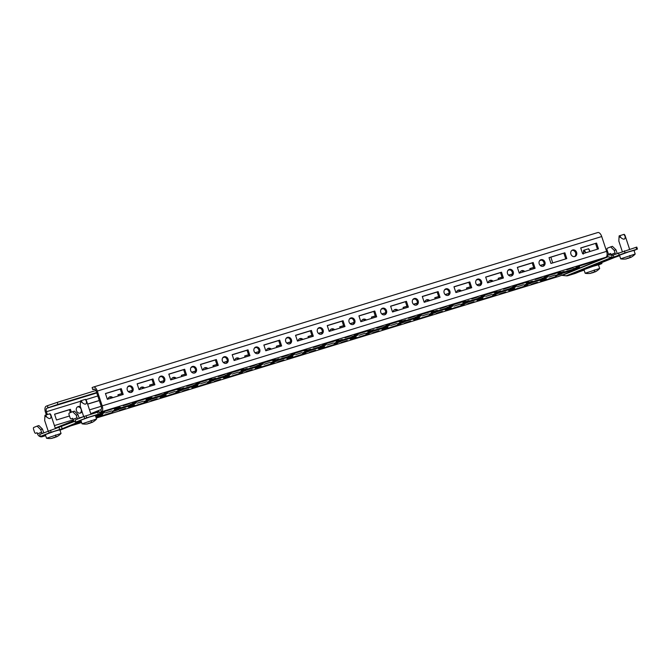 <?xml version="1.0" encoding="UTF-8"?>
<svg xmlns="http://www.w3.org/2000/svg" width="671" height="671" viewBox="0 0 671 671"><rect width="100%" height="100%" fill="white"/><g stroke="black" fill="none" stroke-linecap="round" stroke-linejoin="round"><path stroke-width="1.01" d="M579.476 266.806L573.353 268.761L579.476 266.806M130.182 404.428L136.305 402.474L130.182 404.428M128.27 406.785L134.385 404.831L128.27 406.785M146.026 399.572L152.149 397.618L146.026 399.572M137.144 403.179L143.267 401.224L137.144 403.179M154.909 395.965L161.032 394.011L154.909 395.965M119.388 410.392L125.511 408.438L119.388 410.392M112.426 411.642L118.549 409.687L112.426 411.642M99.962 413.848L104.617 412.179L99.887 413.621M96.582 416.498L102.705 414.544L96.582 416.498M114.347 409.285L120.461 407.331L114.347 409.285M105.464 412.891L111.579 410.937L105.464 412.891M123.221 405.678L129.344 403.724L123.221 405.678M144.106 401.937L150.229 399.983L144.106 401.937M175.794 392.233L181.916 390.279L175.794 392.233M207.482 382.529L213.596 380.574L207.482 382.529M239.161 372.824L245.284 370.862L239.161 372.824M270.849 363.112L276.972 361.157L270.849 363.112M302.537 353.407L308.652 351.453L302.537 353.407M334.217 343.703L340.34 341.749L334.217 343.703M365.905 333.999L372.028 332.044L365.905 333.999M397.584 324.294L403.707 322.34L397.584 324.294M429.272 314.59L435.395 312.636L429.272 314.59M460.96 304.886L467.075 302.931L460.96 304.886M492.64 295.181L498.763 293.219L492.64 295.181M524.328 285.469L530.451 283.514L524.328 285.469M151.067 400.688L157.19 398.733L151.067 400.688M182.755 390.983L188.878 389.029L182.755 390.983M214.443 381.279L220.558 379.325L214.443 381.279M246.123 371.575L252.246 369.62L246.123 371.575M277.811 361.87L283.934 359.916L277.811 361.87M309.499 352.166L315.613 350.212L309.499 352.166M341.178 342.462L347.301 340.507L341.178 342.462M372.866 332.749L378.989 330.795L372.866 332.749M404.546 323.045L410.669 321.09L404.546 323.045M436.234 313.34L442.357 311.386L436.234 313.34M467.922 303.636L474.036 301.682L467.922 303.636M499.601 293.932L505.724 291.977L499.601 293.932M531.289 284.227L537.412 282.273L531.289 284.227M186.597 386.261L192.711 384.307L186.597 386.261M218.276 376.557L224.399 374.603L218.276 376.557M249.964 366.852L256.087 364.898L249.964 366.852M281.644 357.148L287.767 355.194L281.644 357.148M313.332 347.444L319.455 345.49L313.332 347.444M345.02 337.739L351.134 335.785L345.02 337.739M376.699 328.035L382.822 326.081L376.699 328.035M408.387 318.322L414.51 316.368L408.387 318.322M440.075 308.618L446.19 306.664L440.075 308.618M471.755 298.914L477.878 296.959L471.755 298.914M503.443 289.209L509.557 287.255L503.443 289.209M535.122 279.505L541.245 277.551L535.122 279.505M566.81 269.801L572.933 267.846L566.81 269.801M168.832 393.474L174.955 391.52L168.832 393.474M200.52 383.77L206.634 381.816L200.52 383.77M232.2 374.066L238.322 372.111L232.2 374.066M263.888 364.361L270.01 362.407L263.888 364.361M295.575 354.657L301.69 352.703L295.575 354.657M327.255 344.953L333.378 342.998L327.255 344.953M358.943 335.248L365.058 333.294L358.943 335.248M390.623 325.536L396.746 323.581L390.623 325.536M422.311 315.831L428.433 313.877L422.311 315.831M453.999 306.127L460.113 304.173L453.999 306.127M485.678 296.423L491.801 294.468L485.678 296.423M517.366 286.718L523.489 284.764L517.366 286.718M549.046 277.014L555.169 275.06L549.046 277.014M177.714 389.868L183.837 387.913L177.714 389.868M209.394 380.163L215.517 378.209L209.394 380.163M241.082 370.459L247.205 368.505L241.082 370.459M272.77 360.755L278.884 358.8L272.77 360.755M304.449 351.05L310.572 349.096L304.449 351.05M336.137 341.346L342.26 339.392L336.137 341.346M367.825 331.642L373.94 329.687L367.825 331.642M399.505 321.929L405.628 319.975L399.505 321.929M431.193 312.225L437.307 310.27L431.193 312.225M462.873 302.52L468.995 300.566L462.873 302.52M494.561 292.816L500.683 290.862L494.561 292.816M526.249 283.112L532.363 281.157L526.249 283.112M557.928 273.407L564.051 271.453L557.928 273.407M159.95 397.081L166.072 395.127L159.95 397.081M191.638 387.377L197.76 385.422L191.638 387.377M223.326 377.672L229.44 375.718L223.326 377.672M255.005 367.968L261.128 366.014L255.005 367.968M286.693 358.264L292.808 356.309L286.693 358.264M318.373 348.559L324.496 346.605L318.373 348.559M350.061 338.855L356.184 336.901L350.061 338.855M381.749 329.142L387.863 327.188L381.749 329.142M413.428 319.438L419.551 317.484L413.428 319.438M445.116 309.734L451.239 307.779L445.116 309.734M476.796 300.029L482.919 298.075L476.796 300.029M508.484 290.325L514.607 288.371L508.484 290.325M540.172 280.621L546.286 278.666L540.172 280.621M161.87 394.724L167.993 392.77L161.87 394.724M193.558 385.02L199.673 383.066L193.558 385.02M225.238 375.315L231.361 373.361L225.238 375.315M256.926 365.603L263.049 363.648L256.926 365.603M288.605 355.898L294.728 353.944L288.605 355.898M320.293 346.194L326.416 344.24L320.293 346.194M351.981 336.49L358.096 334.535L351.981 336.49M383.661 326.785L389.784 324.831L383.661 326.785M415.349 317.081L421.472 315.127L415.349 317.081M447.037 307.377L453.151 305.422L447.037 307.377M478.717 297.672L484.839 295.718L478.717 297.672M510.405 287.968L516.527 286.005L510.405 287.968M542.084 278.255L548.207 276.301L542.084 278.255M561.711 274.02L555.596 275.974L561.711 274.02M160.772 376.171A3.439 2.978 67.9 0 0 160.554 376.246A3.439 2.978 67.9 0 0 159.044 380.432A3.439 2.978 67.9 0 0 162.927 382.705A3.439 2.978 67.9 0 0 163.145 382.629A3.439 2.978 67.9 0 0 164.655 378.436A3.439 2.978 67.9 0 0 160.772 376.171M192.451 366.467A3.439 2.978 67.9 0 0 192.242 366.542A3.439 2.978 67.9 0 0 190.723 370.728A3.439 2.978 67.9 0 0 194.615 373.001A3.439 2.978 67.9 0 0 194.833 372.925A3.439 2.978 67.9 0 0 196.343 368.731A3.439 2.978 67.9 0 0 192.451 366.467M224.139 356.762A3.439 2.978 67.9 0 0 223.921 356.838A3.439 2.978 67.9 0 0 222.411 361.023A3.439 2.978 67.9 0 0 226.295 363.296A3.439 2.978 67.9 0 0 226.513 363.221A3.439 2.978 67.9 0 0 228.023 359.027A3.439 2.978 67.9 0 0 224.139 356.762M255.819 347.058A3.439 2.978 67.9 0 0 255.609 347.133A3.439 2.978 67.9 0 0 254.091 351.319A3.439 2.978 67.9 0 0 257.983 353.592A3.439 2.978 67.9 0 0 258.201 353.508A3.439 2.978 67.9 0 0 259.711 349.323A3.439 2.978 67.9 0 0 255.819 347.058M287.507 337.354A3.439 2.978 67.9 0 0 287.289 337.429A3.439 2.978 67.9 0 0 285.779 341.614A3.439 2.978 67.9 0 0 289.671 343.879A3.439 2.978 67.9 0 0 289.88 343.804A3.439 2.978 67.9 0 0 291.399 339.618A3.439 2.978 67.9 0 0 287.507 337.354M319.195 327.641A3.439 2.978 67.9 0 0 318.977 327.725A3.439 2.978 67.9 0 0 317.467 331.91A3.439 2.978 67.9 0 0 321.35 334.175A3.439 2.978 67.9 0 0 321.568 334.099A3.439 2.978 67.9 0 0 323.078 329.914A3.439 2.978 67.9 0 0 319.195 327.641M350.874 317.937A3.439 2.978 67.9 0 0 350.665 318.012A3.439 2.978 67.9 0 0 349.146 322.206A3.439 2.978 67.9 0 0 353.038 324.47A3.439 2.978 67.9 0 0 353.256 324.395A3.439 2.978 67.9 0 0 354.766 320.21A3.439 2.978 67.9 0 0 350.874 317.937M382.562 308.232A3.439 2.978 67.9 0 0 382.344 308.308A3.439 2.978 67.9 0 0 380.834 312.501A3.439 2.978 67.9 0 0 384.726 314.766A3.439 2.978 67.9 0 0 384.936 314.691A3.439 2.978 67.9 0 0 386.454 310.505A3.439 2.978 67.9 0 0 382.562 308.232M414.25 298.528A3.439 2.978 67.9 0 0 414.032 298.603A3.439 2.978 67.9 0 0 412.522 302.789A3.439 2.978 67.9 0 0 416.406 305.062A3.439 2.978 67.9 0 0 416.624 304.986A3.439 2.978 67.9 0 0 418.134 300.793A3.439 2.978 67.9 0 0 414.25 298.528M445.93 288.824A3.439 2.978 67.9 0 0 445.72 288.899A3.439 2.978 67.9 0 0 444.202 293.084A3.439 2.978 67.9 0 0 448.094 295.357A3.439 2.978 67.9 0 0 448.303 295.282A3.439 2.978 67.9 0 0 449.822 291.088A3.439 2.978 67.9 0 0 445.93 288.824M477.618 279.119A3.439 2.978 67.9 0 0 477.4 279.195A3.439 2.978 67.9 0 0 475.89 283.38A3.439 2.978 67.9 0 0 479.773 285.653A3.439 2.978 67.9 0 0 479.991 285.578A3.439 2.978 67.9 0 0 481.501 281.384A3.439 2.978 67.9 0 0 477.618 279.119M509.297 269.415A3.439 2.978 67.9 0 0 509.088 269.49A3.439 2.978 67.9 0 0 507.57 273.676A3.439 2.978 67.9 0 0 511.461 275.949A3.439 2.978 67.9 0 0 511.679 275.865A3.439 2.978 67.9 0 0 513.189 271.68A3.439 2.978 67.9 0 0 509.297 269.415M540.985 259.711A3.439 2.978 67.9 0 0 540.767 259.786A3.439 2.978 67.9 0 0 539.258 263.971A3.439 2.978 67.9 0 0 543.149 266.236A3.439 2.978 67.9 0 0 543.359 266.161A3.439 2.978 67.9 0 0 544.877 261.975A3.439 2.978 67.9 0 0 540.985 259.711M572.673 249.998A3.439 2.978 67.9 0 0 572.455 250.082A3.439 2.978 67.9 0 0 570.946 254.267A3.439 2.978 67.9 0 0 574.829 256.532A3.439 2.978 67.9 0 0 575.047 256.456A3.439 2.978 67.9 0 0 576.557 252.271A3.439 2.978 67.9 0 0 572.673 249.998M129.084 385.875A3.439 2.978 67.9 0 0 128.866 385.951A3.439 2.978 67.9 0 0 127.356 390.145A3.439 2.978 67.9 0 0 131.248 392.409A3.439 2.978 67.9 0 0 131.457 392.334A3.439 2.978 67.9 0 0 132.975 388.148A3.439 2.978 67.9 0 0 129.084 385.875M112.845 397.643A3.439 2.978 67.9 0 0 109.901 396.829A3.439 2.978 67.9 0 0 109.683 396.905A3.439 2.978 67.9 0 0 107.989 399.136M144.533 387.939A3.439 2.978 67.9 0 0 141.589 387.125A3.439 2.978 67.9 0 0 141.371 387.201A3.439 2.978 67.9 0 0 139.669 389.432M176.221 378.234A3.439 2.978 67.9 0 0 173.269 377.421A3.439 2.978 67.9 0 0 173.059 377.496A3.439 2.978 67.9 0 0 171.357 379.727M207.901 368.53A3.439 2.978 67.9 0 0 204.957 367.716A3.439 2.978 67.9 0 0 204.739 367.792A3.439 2.978 67.9 0 0 203.045 370.015M239.589 358.826A3.439 2.978 67.9 0 0 236.645 358.012A3.439 2.978 67.9 0 0 236.427 358.088A3.439 2.978 67.9 0 0 234.724 360.31M271.269 349.121A3.439 2.978 67.9 0 0 268.325 348.299A3.439 2.978 67.9 0 0 268.106 348.383A3.439 2.978 67.9 0 0 266.412 350.606M302.957 339.409A3.439 2.978 67.9 0 0 300.012 338.595A3.439 2.978 67.9 0 0 299.794 338.67A3.439 2.978 67.9 0 0 298.092 340.902M334.644 329.704A3.439 2.978 67.9 0 0 331.692 328.891A3.439 2.978 67.9 0 0 331.482 328.966A3.439 2.978 67.9 0 0 329.78 331.197M366.324 320A3.439 2.978 67.9 0 0 363.38 319.186A3.439 2.978 67.9 0 0 363.162 319.262A3.439 2.978 67.9 0 0 361.468 321.493M398.012 310.296A3.439 2.978 67.9 0 0 395.068 309.482A3.439 2.978 67.9 0 0 394.85 309.557A3.439 2.978 67.9 0 0 393.147 311.789M429.7 300.591A3.439 2.978 67.9 0 0 426.748 299.778A3.439 2.978 67.9 0 0 426.538 299.853A3.439 2.978 67.9 0 0 424.835 302.084M461.38 290.887A3.439 2.978 67.9 0 0 458.436 290.073A3.439 2.978 67.9 0 0 458.218 290.149A3.439 2.978 67.9 0 0 456.515 292.371M493.068 281.183A3.439 2.978 67.9 0 0 490.115 280.369A3.439 2.978 67.9 0 0 489.905 280.444A3.439 2.978 67.9 0 0 488.203 282.667M524.747 271.478A3.439 2.978 67.9 0 0 521.803 270.665A3.439 2.978 67.9 0 0 521.585 270.74A3.439 2.978 67.9 0 0 519.891 272.963M80.445 406.811A3.439 2.978 67.9 0 0 78.213 406.534A3.439 2.978 67.9 0 0 78.004 406.609A3.439 2.978 67.9 0 0 76.486 410.803A3.439 2.978 67.9 0 0 80.377 413.068A3.439 2.978 67.9 0 0 80.595 412.992A3.439 2.978 67.9 0 0 82.03 411.608M94.77 389.239L92.783 389.599L92.112 387.561L93.252 387.1A5.2 2.6 73 0 1 93.361 387.066A5.2 2.6 73 0 1 97.295 391.059L102.193 405.863A5.2 2.6 73 0 1 101.413 411.784L100.742 409.746L99.727 410.056A5.2 4.504 -112.1 0 0 99.4 410.174A5.2 4.504 -112.1 0 0 98.318 410.837L96.213 412.631M584.122 270.128L579.207 271.814A4.135 3.573 67.9 0 0 579.459 271.721L575.416 273.365A4.135 3.573 -112.1 0 1 575.156 273.458L567.892 275.68A5.2 4.504 -112.1 0 1 566.282 275.831L562.189 275.395A3.061 2.65 67.9 0 0 561.241 275.487L558.8 276.377A5.2 2.6 73 0 1 558.691 276.41A5.2 2.6 73 0 1 558.582 276.444M93.47 387.033L597.668 232.594A5.2 2.6 73 0 1 597.777 232.552A5.2 2.6 73 0 1 601.719 236.544L606.618 251.357A5.2 2.6 73 0 1 605.838 257.27L606.844 256.959A3.061 2.65 -112.1 0 1 607.8 256.876L611.893 257.312A5.2 4.504 67.9 0 0 613.504 257.161L625.045 252.883L636.704 249.318L634.053 250.518M605.838 257.27L100.021 412.246M556.091 275.227L563.556 272.2L579.392 267.343L571.935 270.371L556.091 275.227M508.953 291.206L527.641 285.2L508.953 291.206M477.274 300.91L495.953 294.905L477.274 300.91M445.586 310.623L464.273 304.609L445.586 310.623M413.898 320.327L432.585 314.322L413.898 320.327M382.218 330.031L400.897 324.026L382.218 330.031M350.53 339.736L369.218 333.73L350.53 339.736M318.851 349.44L337.53 343.435L318.851 349.44M287.163 359.144L305.85 353.139L287.163 359.144M255.475 368.849L274.162 362.843L255.475 368.849M223.795 378.553L242.474 372.548L223.795 378.553M192.107 388.266L210.795 382.252L192.107 388.266M160.419 397.97L179.107 391.965L160.419 397.97M128.74 407.674L147.419 401.669L128.74 407.674M540.247 280.084L547.712 277.048L531.868 281.904L524.412 284.932L540.247 280.084L540.029 279.404M508.568 289.788L516.024 286.752L500.18 291.608L492.724 294.636L508.568 289.788L508.341 289.109M476.88 299.492L484.336 296.465L468.501 301.313L461.036 304.34L476.88 299.492L476.653 298.813M445.2 309.197L452.657 306.169L436.813 311.017L429.356 314.053L445.2 309.197L444.974 308.517M413.512 318.901L420.969 315.873L405.125 320.721L397.668 323.757L413.512 318.901L413.286 318.222M381.824 328.605L389.289 325.578L373.445 330.434L365.98 333.462L381.824 328.605L381.606 327.934M350.145 338.31L357.601 335.282L341.757 340.138L334.301 343.166L350.145 338.31L349.918 337.639M318.457 348.014L325.913 344.986L310.077 349.843L302.613 352.871L318.457 348.014L318.23 347.343M286.769 357.727L294.233 354.691L278.39 359.547L270.933 362.575L286.769 357.727L286.551 357.047M255.089 367.431L262.546 364.395L246.702 369.251L239.245 372.279L255.089 367.431L254.863 366.752M223.401 377.136L230.866 374.108L215.022 378.956L207.557 381.984L223.401 377.136L223.183 376.456M191.721 386.84L199.178 383.812L183.334 388.66L175.877 391.688L191.721 386.84L191.495 386.16M160.034 396.544L167.49 393.516L151.646 398.364L144.19 401.401L160.034 396.544L159.807 395.865M560.319 271.931L544.475 276.779L560.235 271.671M528.639 281.635L512.795 286.483L528.547 281.375M496.951 291.34L481.107 296.196L496.867 291.08M465.263 301.044L449.427 305.901L465.179 300.784M433.583 310.748L417.739 315.605L433.5 310.497M401.895 320.453L386.051 325.309L401.812 320.201M370.207 330.166L354.372 335.014L370.124 329.906M338.528 339.87L322.684 344.718L338.444 339.61M306.84 349.574L290.996 354.422L306.756 349.314M275.16 359.279L259.316 364.127L275.068 359.019M243.472 368.983L227.628 373.839L243.388 368.723M211.784 378.687L195.949 383.544L211.701 378.427M180.105 388.392L164.261 393.248L180.021 388.14M119.572 406.651L100.893 412.657L119.572 406.651M95.659 416.263L104.122 412.925L97.37 414.997M74.976 424.139L81.476 422.126M81.401 421.891L77.819 422.99M151.26 396.947L132.573 402.952L151.26 396.947M135.81 403.221L119.966 408.077L112.502 411.105L128.346 406.249L135.81 403.221M112.896 412.522L97.052 417.379L112.812 412.271M576.163 267.075L594.85 261.069L576.163 267.075M556.485 276.653L540.641 281.501L556.402 276.393M100.398 412.095A3.061 2.65 -112.1 0 0 99.568 412.548L99.543 412.573M57.916 404.387L48.027 407.775L47.356 405.737L57.245 402.357L57.916 404.387L96.658 392.527M95.894 390.514L57.245 402.357M47.364 414.535L46.433 411.717A3.061 1.527 73 0 1 46.895 408.236L48.027 407.775M46.341 414.846L45.435 412.12A5.2 2.6 73 0 1 46.224 406.198L47.356 405.737M92.783 389.599L93.923 389.13A3.061 1.527 73 0 1 93.99 389.113A3.061 1.527 73 0 1 96.305 391.461L101.204 406.265A3.061 1.527 73 0 1 100.742 409.746M552.736 262.906L550.849 257.203A3.061 1.527 73 0 1 550.849 257.186L564.873 252.791L549.029 257.647L550.95 263.451L566.794 258.595L564.873 252.791M529.872 268.685L533.713 267.511M540.281 265.498L544.064 264.34M530.241 269.792L529.847 268.593L533.688 267.419M540.197 265.422L544.08 264.231M80.075 413.143A3.439 2.978 67.9 0 0 81.065 409.084A3.439 2.978 67.9 0 0 77.526 406.869M70.371 412.606L69.423 409.729L70.413 409.327L54.577 414.175L56.49 419.987L69.482 416.003M69.423 409.729L54.603 414.267M71.369 412.195L70.413 409.327M523.674 271.805A3.439 2.978 67.9 0 0 521.115 270.992M512.401 273.944L508.517 275.127M502 277.123L498.159 278.306L498.553 279.497M512.384 274.045L508.593 275.202M502.034 277.215L498.192 278.39M491.994 281.51A3.439 2.978 67.9 0 0 489.427 280.696M480.713 283.648L476.829 284.84M470.312 286.827L466.479 288.01L466.873 289.201M480.696 283.749L476.913 284.915M470.346 286.92L466.504 288.094M460.306 291.214A3.439 2.978 67.9 0 0 457.739 290.4M449.033 293.353L445.141 294.544M438.633 296.54L434.791 297.714L435.185 298.905M449.016 293.453L445.225 294.619M438.658 296.624L434.816 297.807M428.618 300.918A3.439 2.978 67.9 0 0 426.06 300.105M417.345 303.057L413.462 304.248M406.945 306.244L403.103 307.419L403.497 308.618M417.328 303.158L413.537 304.324M406.978 306.328L403.137 307.511M396.938 310.623A3.439 2.978 67.9 0 0 394.372 309.809M385.657 312.761L381.774 313.953M375.265 315.949L371.424 317.123L371.818 318.322M385.64 312.871L381.858 314.028M375.29 316.041L371.449 317.215M365.25 320.327A3.439 2.978 67.9 0 0 362.692 319.522M353.978 322.466L350.094 323.657M343.577 325.653L339.736 326.827L340.13 328.027M353.961 322.575L350.17 323.732M343.602 325.745L339.769 326.92M333.571 330.04A3.439 2.978 67.9 0 0 331.004 329.226M322.29 332.17L318.406 333.361M311.889 335.357L308.048 336.532L308.45 337.731M322.273 332.279L318.49 333.437M311.923 335.45L308.081 336.624M301.883 339.744A3.439 2.978 67.9 0 0 299.316 338.93M290.602 341.875L286.718 343.066M280.21 345.062L276.368 346.236L276.762 347.435M290.585 341.984L286.802 343.141M280.235 345.154L276.393 346.328M270.195 349.448A3.439 2.978 67.9 0 0 267.637 348.635M258.922 351.587L255.039 352.77M248.522 354.766L244.68 355.949L245.074 357.14M258.905 351.688L255.114 352.845M248.555 354.858L244.714 356.033M238.515 359.153A3.439 2.978 67.9 0 0 235.949 358.339M227.234 361.292L223.351 362.483M216.834 364.47L213.001 365.653L213.395 366.844M227.217 361.392L223.435 362.55M216.867 364.563L213.026 365.737M206.827 368.857A3.439 2.978 67.9 0 0 204.261 368.043M195.555 370.996L191.671 372.187M185.154 374.183L181.313 375.357L181.707 376.548M195.538 371.097L191.747 372.262M185.179 374.267L181.346 375.45M175.139 378.561A3.439 2.978 67.9 0 0 172.581 377.748M163.867 380.7L159.983 381.891M153.466 383.887L149.625 385.062L150.027 386.261M163.85 380.801L160.059 381.967M153.5 383.971L149.658 385.154M143.46 388.266A3.439 2.978 67.9 0 0 140.893 387.452M132.179 390.405L128.295 391.596M121.786 393.592L117.945 394.766L118.339 395.965M132.162 390.514L128.379 391.671M121.812 393.684L117.97 394.858M111.772 397.97A3.439 2.978 67.9 0 0 109.214 397.165M99.283 400.478L87.591 404.068M99.316 400.57L87.624 404.152M89.511 409.872L101.204 406.29M596.553 243.087L598.473 248.891L582.629 253.747L580.709 247.935L596.553 243.087L580.742 248.027M597.45 249.209L595.563 243.489M128.396 386.211A3.439 2.978 -112.1 0 1 131.927 388.425A3.439 2.978 -112.1 0 1 130.937 392.485M107.36 399.329L123.204 394.473L121.283 388.668L105.439 393.516L107.36 399.329M120.294 389.088L105.473 393.625L121.283 388.668M120.285 389.071L122.181 394.783M571.977 250.333A3.439 2.978 -112.1 0 1 575.517 252.548A3.439 2.978 -112.1 0 1 574.527 256.607M563.875 253.193L565.762 258.914M540.298 260.038A3.439 2.978 -112.1 0 1 543.829 262.252A3.439 2.978 -112.1 0 1 542.847 266.312M519.262 273.156L535.106 268.299L533.185 262.495L517.341 267.352L519.262 273.156M517.375 267.435L533.185 262.495M517.383 267.461L532.195 262.923L534.082 268.618M508.61 269.742A3.439 2.978 -112.1 0 1 512.149 271.965A3.439 2.978 -112.1 0 1 511.159 276.016M487.582 282.86L503.418 278.012L501.497 272.2L485.661 277.056L487.582 282.86M500.516 272.627L485.695 277.165L501.497 272.2M500.507 272.602L502.394 278.322M476.922 279.446A3.439 2.978 -112.1 0 1 480.461 281.669A3.439 2.978 -112.1 0 1 479.471 285.72M455.894 292.564L471.738 287.716L469.817 281.904L453.973 286.76L455.894 292.564M470.715 288.027L468.819 282.315L454.007 286.869L469.817 281.904M445.242 289.151A3.439 2.978 -112.1 0 1 448.782 291.373A3.439 2.978 -112.1 0 1 447.792 295.433M424.206 302.269L440.05 297.421L438.129 291.608L422.285 296.465L424.206 302.269M422.319 296.557L438.129 291.608M437.14 292.019L439.027 297.731M413.554 298.855A3.439 2.978 -112.1 0 1 417.094 301.078A3.439 2.978 -112.1 0 1 416.104 305.137M392.527 311.973L408.362 307.125L406.441 301.321L390.606 306.169L392.527 311.973M407.339 307.435L405.452 301.724L390.639 306.278L406.441 301.321M381.874 308.568A3.439 2.978 -112.1 0 1 385.406 310.782A3.439 2.978 -112.1 0 1 384.416 314.842M360.839 321.686L376.683 316.829L374.762 311.025L358.918 315.873L360.839 321.686M358.951 315.966L374.762 311.025M373.764 311.428L375.659 317.14M350.187 318.272A3.439 2.978 -112.1 0 1 353.726 320.486A3.439 2.978 -112.1 0 1 352.736 324.546M329.151 331.39L344.995 326.534L343.074 320.73L327.23 325.578L329.151 331.39M342.084 321.149L327.272 325.695L343.074 320.73M342.084 321.132L343.971 326.852M318.499 327.976A3.439 2.978 -112.1 0 1 322.038 330.191A3.439 2.978 -112.1 0 1 321.048 334.25M297.471 341.094L313.315 336.238L311.394 330.434L295.55 335.29L297.471 341.094M295.575 335.374L311.394 330.434M310.396 330.837L312.283 336.557M286.819 337.681A3.439 2.978 -112.1 0 1 290.35 339.895A3.439 2.978 -112.1 0 1 289.369 343.955M265.783 350.799L281.627 345.942L279.706 340.138L263.862 344.995L265.783 350.799M263.896 345.079L279.706 340.138M278.708 340.541L280.604 346.261M255.131 347.385A3.439 2.978 -112.1 0 1 258.671 349.608A3.439 2.978 -112.1 0 1 257.681 353.659M234.104 360.503L249.939 355.655L248.018 349.843L232.183 354.699L234.104 360.503M247.037 350.27L232.216 354.808L248.018 349.843M247.029 350.245L248.916 355.965M223.443 357.089A3.439 2.978 -112.1 0 1 226.983 359.312A3.439 2.978 -112.1 0 1 225.993 363.363M202.416 370.207L218.26 365.36L216.339 359.547L200.495 364.403L202.416 370.207M200.528 364.496L216.339 359.547M215.341 359.95L217.236 365.67M191.763 366.794A3.439 2.978 -112.1 0 1 195.303 369.016A3.439 2.978 -112.1 0 1 194.313 373.076M170.728 379.912L186.572 375.064L184.651 369.251L168.807 374.108L170.728 379.912M185.548 375.374L183.661 369.662L168.849 374.217L184.651 369.251M160.075 376.498A3.439 2.978 -112.1 0 1 163.615 378.721A3.439 2.978 -112.1 0 1 162.625 382.78M139.048 389.616L154.892 384.768L152.971 378.964L137.127 383.812L139.048 389.616M137.152 383.904L152.971 378.964M137.161 383.921L151.981 379.383L153.86 385.079M571.709 269.7L571.935 270.371M96.465 415.357L96.666 415.953M128.127 405.578L128.346 406.249M95.5 415.802A5.2 4.504 67.9 0 0 95.961 415.567M80.335 403.33L80.193 406.056L83.674 416.582L79.539 418.243A1.988 1.719 67.9 0 1 78.843 417.219L77.987 414.628L76.209 415.173L72.644 411.684L69.306 413.034A1.527 0.763 -107 0 0 69.071 414.779L70.036 417.681A1.527 0.763 -107 0 0 71.193 418.855A1.527 0.763 -107 0 0 71.218 418.847L72.644 418.268L73.022 419.409A4.135 3.573 -112.1 0 0 77.735 422.277L62.168 428.761L49.159 432.904L40.352 436.486L45.485 435.118M77.987 414.628L74.414 411.138L72.644 411.684M77.693 419.006A4.135 3.573 67.9 0 1 77.073 417.765L76.209 415.173M44.034 432.678A1.988 1.719 67.9 0 1 43.321 431.646L42.466 429.054L40.688 429.599L37.123 426.11L33.776 427.461A1.527 0.763 -107 0 0 33.55 429.205L34.506 432.107A1.527 0.763 -107 0 0 35.672 433.281A1.527 0.763 -107 0 0 35.697 433.273L37.123 432.694L37.501 433.835A4.135 3.573 -112.1 0 0 42.214 436.704L45.662 435.647M42.466 429.054L38.893 425.565L37.123 426.11M42.172 433.432A4.135 3.573 67.9 0 1 41.552 432.191L40.688 429.599M95.492 415.76L99.987 413.932L98.318 414.225L86.66 417.798L75.873 422.059L81.006 420.692M98.318 414.225L97.647 412.195L99.316 411.893L99.987 413.932M97.647 412.195L84.009 416.448L75.202 420.021L75.873 422.059M74.406 421.489L39.681 434.447L40.352 436.486M607.104 254.762A5.2 4.504 -112.1 0 1 607.792 254.779L611.885 255.215A3.061 2.65 67.9 0 0 612.833 255.131L636.779 247.087L637.45 249.126M615.114 254.234A1.988 1.719 67.9 0 0 615.081 252.967L614.217 250.375L610.652 246.886L607.305 248.245A1.527 0.763 -107 0 0 607.079 249.981L608.043 252.883A1.527 0.763 -107 0 0 609.201 254.057A1.527 0.763 -107 0 0 609.226 254.049L610.652 253.47L611.029 254.611A1.988 1.719 -112.1 0 1 611.138 255.139M610.652 246.886L612.422 246.341L615.995 249.83L614.217 250.375M617.068 253.445A4.135 3.573 67.9 0 0 616.85 252.422L615.995 249.83M579.459 271.721A4.135 3.573 67.9 0 0 580.096 271.378M619.643 255.701L614.728 257.387A4.135 3.573 67.9 0 0 614.98 257.295L610.937 258.939A4.135 3.573 -112.1 0 1 610.677 259.031L591.931 266.488L601.929 263.552L598.524 264.944M614.98 257.295A4.135 3.573 67.9 0 0 615.617 256.951M624.374 250.853L625.045 252.883M618.444 252.883L619.115 254.921M613.185 255.022L613.856 257.052M88.203 423.586L88.58 423.267A15.584 13.487 67.9 0 0 89.62 423.116L90.057 422.965A15.584 13.487 -104.5 0 0 90.979 422.478L91.642 422.277L91.055 422.696A15.584 13.487 -112.1 0 1 90.115 423.141L89.679 423.284A15.584 13.487 75.5 0 1 88.656 423.485L88.203 423.586M92.573 422.16A15.584 13.487 75.5 0 1 91.952 422.478L91.927 422.403A15.584 13.487 67.9 0 0 92.866 421.958L92.875 421.984A15.584 13.487 75.5 0 1 92.573 422.16A15.71 15.71 0 0 0 96.557 419.04L95.366 415.383L89.889 416.892L80.839 420.189L82.063 423.829A15.71 15.71 0 0 0 87.113 423.963A15.584 13.487 -112.1 0 1 86.777 424.005L86.76 423.98A15.584 13.487 -104.5 0 0 87.784 423.778L87.809 423.846A15.584 13.487 -112.1 0 1 87.113 423.963M96.565 419.014L82.038 423.82M80.327 403.447C80.411 401.828 81.082 401.585 82.34 402.734C85.267 404.974 86.66 404.546 86.509 401.451L86.383 400.512M80.495 400.872L85.536 399.304L86.324 400.243L90.962 414.242M91.734 422.562L91.063 420.532M52.682 438.012L53.059 437.693A15.584 13.487 67.9 0 0 54.099 437.542L54.536 437.391A15.584 13.487 -104.5 0 0 55.458 436.905L56.121 436.704L55.534 437.123A15.584 13.487 -112.1 0 1 54.594 437.567L54.158 437.71A15.584 13.487 75.5 0 1 53.135 437.911L52.682 438.012M57.052 436.586A15.584 13.487 75.5 0 1 56.431 436.905L56.406 436.829A15.584 13.487 67.9 0 0 57.345 436.385L57.354 436.41A15.584 13.487 75.5 0 1 57.052 436.586A15.71 15.71 0 0 0 61.036 433.466L59.845 429.809L54.368 431.319L45.318 434.615L46.542 438.255A15.71 15.71 0 0 0 51.592 438.389A15.584 13.487 -112.1 0 1 51.248 438.431L51.239 438.406A15.584 13.487 -104.5 0 0 52.263 438.205L52.288 438.272A15.584 13.487 -112.1 0 1 51.592 438.389M61.044 433.441L46.517 438.247M48.153 431.008L44.672 420.482L44.974 415.299L49.956 413.764M44.806 417.874C44.89 416.255 45.561 416.012 46.819 417.161C49.746 419.4 51.139 418.972 50.988 415.877L50.862 414.938M50.015 413.73L50.803 414.67L55.441 428.668M56.213 436.989L55.542 434.959M626.848 258.595L627.226 258.276A15.584 13.487 67.9 0 0 628.266 258.117L628.702 257.974A15.584 13.487 -104.5 0 0 629.624 257.488L630.346 257.471L629.692 257.706A15.584 13.487 -112.1 0 1 628.752 258.15L628.316 258.293A15.584 13.487 75.5 0 1 627.301 258.494L626.848 258.595M631.218 257.169A15.584 13.487 75.5 0 1 630.589 257.488L630.564 257.412A15.584 13.487 67.9 0 0 631.503 256.968L631.52 256.993A15.584 13.487 75.5 0 1 631.218 257.169A15.71 15.71 0 0 0 635.194 254.049L634.003 250.392L628.534 251.902L619.476 255.198L620.7 258.838A15.71 15.71 0 0 0 625.758 258.972A15.584 13.487 -112.1 0 1 625.414 259.014L625.406 258.981A15.584 13.487 -104.5 0 0 626.429 258.788L626.454 258.855A15.584 13.487 -112.1 0 1 625.758 258.972M635.202 254.024L620.675 258.821M622.302 251.566L618.83 241.065L619.132 235.882L624.122 234.347M618.964 238.457C619.048 236.838 619.719 236.595 620.985 237.744C623.904 239.983 625.297 239.555 625.154 236.46L625.02 235.521M624.173 234.313L624.969 235.253L629.599 249.251M630.379 257.572L629.708 255.542M591.327 273.022L591.705 272.703A15.584 13.487 67.9 0 0 592.736 272.543L593.172 272.401A15.584 13.487 -104.5 0 0 594.103 271.914L594.825 271.898L594.17 272.132A15.584 13.487 -112.1 0 1 593.231 272.577L592.795 272.72A15.584 13.487 75.5 0 1 591.78 272.921L591.327 273.022M595.697 271.596A15.584 13.487 75.5 0 1 595.068 271.914L595.043 271.839A15.584 13.487 67.9 0 0 595.982 271.394L595.991 271.42A15.584 13.487 75.5 0 1 595.697 271.596A15.71 15.71 0 0 0 599.673 268.475L598.482 264.819L593.013 266.328L583.955 269.625L585.179 273.265A15.71 15.71 0 0 0 590.237 273.399A15.584 13.487 -112.1 0 1 589.893 273.441L589.884 273.407A15.584 13.487 -104.5 0 0 590.908 273.214L590.925 273.282A15.584 13.487 -112.1 0 1 590.237 273.399M599.681 268.45L585.154 273.248M583.376 254.057L583.611 250.308L588.601 248.773M589.683 251.583L589.499 249.947M588.652 248.74L590.044 251.474M583.443 252.883C583.527 251.264 584.198 251.021 585.464 252.17L586.11 252.682M594.858 271.998L594.187 269.968M606.844 256.959L561.241 275.487M558.8 276.377L96.247 418.058L558.691 276.41M81.619 422.537L70.64 425.9M99.123 411.935L98.318 410.837L90.837 413.873M73.76 420.809L55.316 428.299M96.792 392.946L46.895 408.236M601.719 236.544L97.295 391.059M541.455 260.08L539.66 260.633M509.775 269.792L507.981 270.338M478.087 279.497L476.293 280.042M446.408 289.201L444.613 289.746M437.14 292.036L422.327 296.574M414.72 298.905L412.925 299.451M383.032 308.61L381.237 309.163M373.772 311.445L358.951 315.982M351.352 318.314L349.557 318.868M319.664 328.018L317.869 328.572M310.405 330.862L295.584 335.399M287.976 337.723L286.181 338.276M278.717 340.566L263.904 345.104M256.297 347.435L254.502 347.981M224.609 357.14L222.814 357.685M215.349 359.975L200.528 364.512M192.929 366.844L191.134 367.389M161.241 376.548L159.446 377.094M129.553 386.253L127.758 386.806M97.798 395.982L85.829 399.648M80.47 401.292L46.433 411.717M606.618 251.357L102.193 405.863M83.137 416.775L79.262 417.966M73.181 419.828L54.418 425.582M81.292 421.564L59.979 430.22L81.292 421.573M41.552 432.191L37.501 433.835M77.073 417.765L73.022 419.409M45.561 435.345L42.214 436.704M81.082 420.918L77.735 422.277M85.989 415.768L86.66 417.798M84.009 416.448L84.68 418.478M61.497 426.731L62.168 428.761M59.023 427.578L59.694 429.608M50.468 430.195L51.139 432.225M48.488 430.874L49.159 432.904M607.792 254.779L607.8 256.876L562.189 275.395M611.885 255.215L611.893 257.312L566.282 275.831M613.504 257.161L567.892 275.68M579.165 271.696L575.156 273.458M615.081 252.967L611.029 254.611M614.686 257.27L610.677 259.031M600.889 262.847L601.182 263.745M636.033 247.28L636.704 249.318M86.509 401.451L85.309 399.362M82.34 402.734L81.141 400.646M50.988 415.877L49.788 413.789M46.819 417.161L45.62 415.072M44.814 417.756L44.974 415.299M625.154 236.46L623.955 234.372M620.985 237.744L619.786 235.647M618.972 238.339L619.132 235.882M589.633 250.887L588.433 248.798M585.464 252.17L584.265 250.073M583.451 252.766L583.611 250.308M597.777 232.552L93.361 387.066M81.619 422.545L70.589 425.926M55.248 428.106L73.634 420.642M90.77 413.68L99.4 410.174M601.602 262.562L601.929 263.552"/></g></svg>
